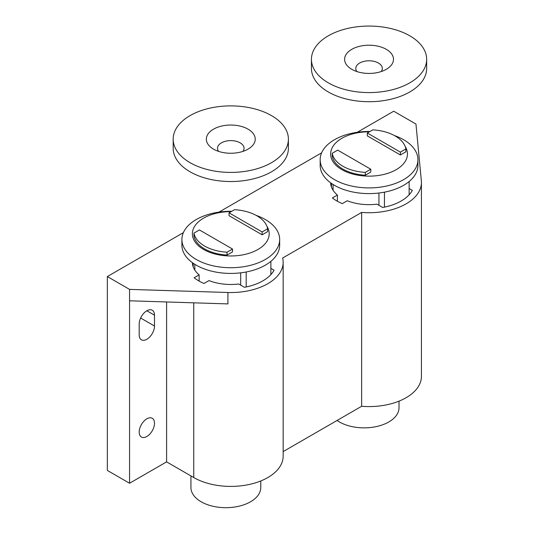 <?xml version="1.0" encoding="UTF-8"?>
<svg xmlns="http://www.w3.org/2000/svg" width="534" height="534" viewBox="0 0 534 534"><rect width="100%" height="100%" fill="white"/><g stroke="black" fill="none" stroke-linecap="round" stroke-linejoin="round"><path stroke-width="0.8" d="M192.387 262.661A38.408 22.174 0 0 0 199.142 274.877L194.136 277.767A45.39 26.206 0 0 0 198.688 280.837A45.39 26.206 0 0 0 204.008 283.467L209.021 280.577A38.408 22.174 0 0 0 238.738 284.001L244.445 287.299A45.39 26.206 0 0 0 274.076 270.191L270.878 268.348M330.646 182.835A38.408 22.174 0 0 0 337.408 195.05L332.395 197.94A45.39 26.206 0 0 0 336.954 201.011A45.39 26.206 0 0 0 342.274 203.641L347.28 200.751A38.408 22.174 0 0 0 376.997 204.175L382.711 207.472A45.39 26.206 0 0 0 412.335 190.371L409.137 188.522M139.187 432.079A10.827 6.248 120 0 0 141.43 437.032A10.827 6.248 120 0 0 149.774 434.135A10.827 6.248 120 0 0 154.5 423.242A10.827 6.248 120 0 0 152.257 418.282A10.827 6.248 120 0 0 143.913 421.186A10.827 6.248 120 0 0 139.187 432.079M399.025 401.141L399.025 407.702A34.917 20.159 180 0 1 377.471 426.326A34.917 20.159 180 0 1 339.424 421.96A34.917 20.159 180 0 1 337.074 420.458M260.766 480.96L260.766 487.529A34.917 20.159 180 0 1 239.212 506.152A34.917 20.159 180 0 1 201.158 501.78A34.917 20.159 180 0 1 190.932 487.529L190.932 475.921M154.5 326.027L154.5 315.193A10.827 6.248 120 0 0 152.257 310.234A10.827 6.248 120 0 0 143.913 313.138A10.827 6.248 120 0 0 139.187 324.031L139.187 334.865A10.827 6.248 120 0 0 141.43 339.818A10.827 6.248 120 0 0 149.774 336.914A10.827 6.248 120 0 0 154.5 326.027L140.636 318.024M183.356 232.67L107.341 276.559L129.562 289.388L129.562 483.25L166.595 461.87L193.755 477.55A52.372 30.238 0 0 0 250.833 484.104A52.372 30.238 0 0 0 283.16 456.169L283.16 262.307A52.372 30.238 0 0 0 282.633 258.029L361.645 212.419A52.372 30.238 0 0 0 421.426 182.481A52.372 30.238 0 0 0 421.346 180.826L415.959 124.042L393.738 111.212L357.226 132.292M166.595 301.964L166.595 461.87M361.645 212.419L361.645 406.281A52.372 30.238 0 0 0 421.426 376.343L421.426 182.481M283.16 451.59L361.645 406.281M107.341 276.559L107.341 470.421L129.562 483.25M321.615 152.851L218.967 212.118M129.562 289.388L227.925 292.498A52.372 30.238 0 0 0 283.16 262.307M129.562 300.796L227.925 303.906L227.925 292.498M337.408 201.271L337.408 195.05M331.474 187.074L331.474 183.429M193.208 266.893L193.208 263.255M199.142 281.098L199.142 274.877M395.22 136.01A37.013 21.367 0 0 0 372.785 129.862L367.319 133.019L367.319 135.87L400.407 154.973L405.873 151.816L405.873 148.966A37.013 21.367 0 0 0 395.22 136.01M369.435 131.798A38.408 22.174 0 0 0 333.637 145.388A38.408 22.174 0 0 0 341.887 169.652A38.408 22.174 0 0 0 389.686 172.676A38.408 22.174 0 0 0 405.139 146.389M394.352 135.529A48.881 28.222 180 0 1 403.611 139.721A48.881 28.222 180 0 1 417.928 159.673A48.881 28.222 180 0 1 387.757 185.752A48.881 28.222 180 0 1 334.484 179.631A48.881 28.222 180 0 1 320.166 159.673A48.881 28.222 180 0 1 370.022 131.457M320.166 159.673L320.166 165.38A48.881 28.222 0 0 0 334.484 185.331A48.881 28.222 0 0 0 387.757 191.452A48.881 28.222 0 0 0 417.928 165.38L417.928 159.673M365.309 175.232L370.776 172.075L370.776 169.225L337.695 150.127L332.228 153.278A37.013 21.367 0 0 0 365.309 172.382L365.309 175.232A37.013 21.367 0 0 1 332.228 156.128L332.228 153.278M384.447 207.132L384.447 192.16M409.137 194.77L409.137 181.527M378.94 205.296L378.94 193.014M367.319 133.019L400.407 152.123L400.407 154.973M400.407 152.123L405.873 148.966M365.309 172.382L370.776 169.225M256.961 215.836A37.013 21.367 0 0 0 234.526 209.688L229.059 212.846L229.059 215.696L262.141 234.793L267.607 231.643L267.607 228.786A37.013 21.367 0 0 0 256.961 215.836M231.169 211.624A38.408 22.174 0 0 0 195.377 225.208A38.408 22.174 0 0 0 203.628 249.478A38.408 22.174 0 0 0 251.421 252.502A38.408 22.174 0 0 0 266.88 226.216M256.093 215.356A48.881 28.222 180 0 1 265.351 219.541A48.881 28.222 180 0 1 279.669 239.499A48.881 28.222 180 0 1 249.491 265.572A48.881 28.222 180 0 1 196.225 259.457A48.881 28.222 180 0 1 181.907 239.499A48.881 28.222 180 0 1 231.763 211.284M181.907 239.499L181.907 245.199A48.881 28.222 0 0 0 196.225 265.158A48.881 28.222 0 0 0 249.491 271.272A48.881 28.222 0 0 0 279.669 245.199L279.669 239.499M227.05 255.058L232.517 251.901L232.517 249.051L199.429 229.947L193.962 233.104A37.013 21.367 0 0 0 227.05 252.208L227.05 255.058A37.013 21.367 0 0 1 193.962 235.955L193.962 233.104M246.187 286.958L246.187 271.986M270.878 274.596L270.878 261.346M240.674 285.123L240.674 272.841M229.059 212.846L262.141 231.943L262.141 234.793M262.141 231.943L267.607 228.786M227.05 252.208L232.517 249.051M386.329 49.342A24.444 14.111 180 0 1 386.329 69.3A24.444 14.111 180 0 1 351.766 69.3L351.766 69.3A24.444 14.111 180 0 1 351.766 49.342A24.444 14.111 180 0 1 386.329 49.342M356.946 71.583A13.27 7.663 180 0 1 361.518 62.138A13.27 7.663 180 0 1 378.432 63.032A13.27 7.663 180 0 1 381.156 71.583M409.785 35.805A57.612 33.262 0 0 0 347 28.596A57.612 33.262 0 0 0 311.435 59.321A57.612 33.262 0 0 0 328.31 82.843A57.612 33.262 0 0 0 391.095 90.052A57.612 33.262 0 0 0 426.659 59.321A57.612 33.262 0 0 0 409.785 35.805M311.435 59.321L311.435 68.445A57.612 33.262 0 0 0 328.31 91.968A57.612 33.262 0 0 0 391.095 99.177A57.612 33.262 0 0 0 426.659 68.445L426.659 59.321M248.07 149.126A24.444 14.111 180 0 1 213.507 149.126A24.444 14.111 180 0 1 213.507 129.168A24.444 14.111 180 0 1 248.07 129.168A24.444 14.111 180 0 1 248.07 149.126L248.07 149.126M218.68 151.409A13.27 7.663 180 0 1 221.403 142.852A13.27 7.663 180 0 1 238.318 141.964A13.27 7.663 180 0 1 242.89 151.409M271.526 162.67A57.612 33.262 0 0 0 288.4 139.147A57.612 33.262 0 0 0 252.836 108.415A57.612 33.262 0 0 0 190.051 115.624A57.612 33.262 0 0 0 173.176 139.147A57.612 33.262 0 0 0 208.741 169.879A57.612 33.262 0 0 0 271.526 162.67M173.176 139.147L173.176 148.272A57.612 33.262 0 0 0 208.741 178.997A57.612 33.262 0 0 0 271.526 171.788A57.612 33.262 0 0 0 288.4 148.272L288.4 139.147M193.755 302.825L193.755 477.55M146.843 310.775L154.5 315.193M333.082 190.264L333.082 184.49M194.823 270.091L194.823 264.317"/></g></svg>
